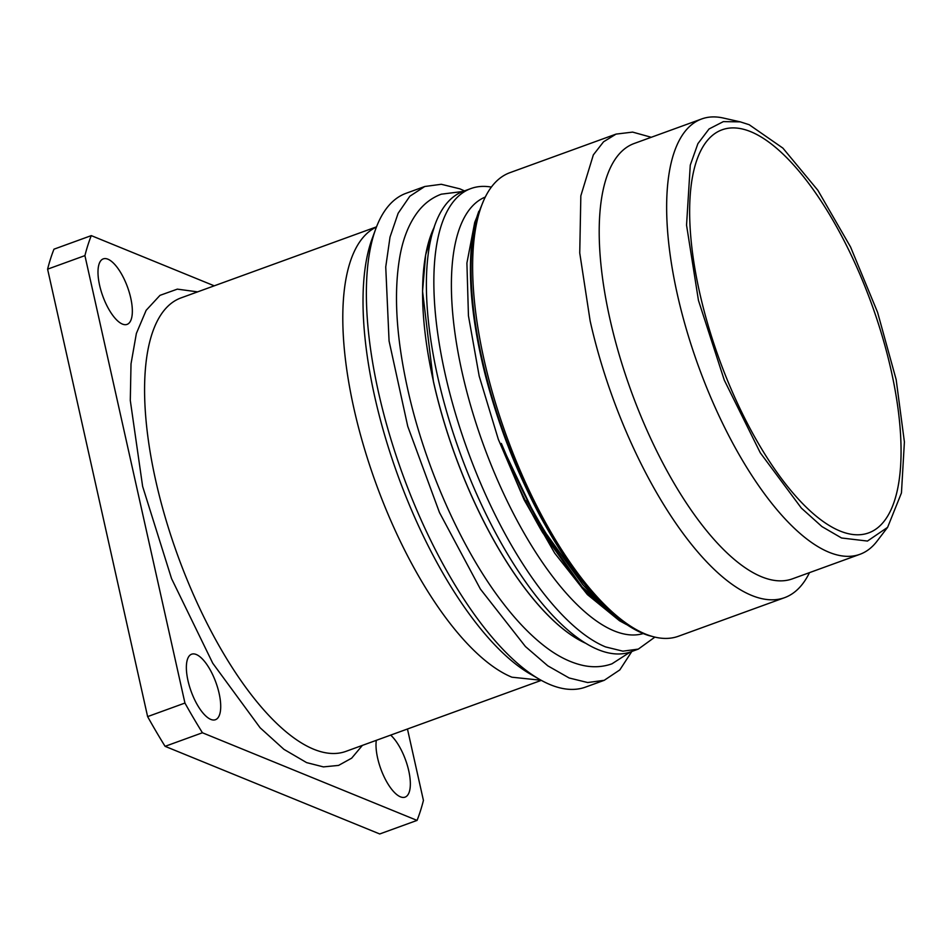 <?xml version="1.0" encoding="UTF-8"?>
<svg xmlns="http://www.w3.org/2000/svg" width="952" height="952" viewBox="0 0 952 952"><rect width="100%" height="100%" fill="white"/><g stroke="black" fill="none" stroke-linecap="round" stroke-linejoin="round"><path stroke-width="1.43" d="M147.619 716.606L47.6 269.166A359.213 135.719 -110 0 1 53.966 249.186L91.285 235.62A359.213 135.719 -110 0 0 84.918 255.612L184.938 703.052L147.619 716.606A359.213 135.719 -110 0 0 165.089 746.332L202.419 732.766L417.059 820.398L379.729 833.964L165.089 746.332M841.544 537.987L821.933 526.575L801.358 508.094L760.303 452.831L724.282 380.134L698.459 300.415L686.547 225.148L690.271 165.124L697.899 143.645L709.062 128.96L723.353 121.618L740.251 121.856L749.164 124.7L782.889 148.107L817.875 190.317L850.564 246.996L877.577 312.327L896.165 379.61L904.4 441.954L901.449 492.934L887.609 527.337L867.462 541.057L841.544 537.987M750.735 131.685A214.45 81.027 70 0 0 722.116 129.793A214.45 81.027 70 0 0 708.205 325.548A214.45 81.027 70 0 0 839.985 531.002A214.45 81.027 70 0 0 868.605 532.906A214.45 81.027 70 0 0 882.504 337.139A214.45 81.027 70 0 0 750.735 131.685M122.427 324.085A34.843 13.161 -110 0 1 101.007 290.693A34.843 13.161 -110 0 1 103.268 258.885A34.843 13.161 -110 0 1 107.921 259.194A34.843 13.161 -110 0 1 129.329 292.585A34.843 13.161 -110 0 1 127.068 324.394A34.843 13.161 -110 0 1 122.427 324.085M210.785 719.403A34.843 13.161 -110 0 1 189.377 686.011A34.843 13.161 -110 0 1 191.638 654.202A34.843 13.161 -110 0 1 196.279 654.512A34.843 13.161 -110 0 1 217.699 687.903A34.843 13.161 -110 0 1 215.438 719.712A34.843 13.161 -110 0 1 210.785 719.403M390.665 735.111A34.843 13.161 -110 0 1 408.587 770.085A34.843 13.161 -110 0 1 405.076 797.133A34.843 13.161 -110 0 1 400.423 796.824A34.843 13.161 -110 0 1 382.644 773.559A34.843 13.161 -110 0 1 376.302 740.335M417.059 820.398A359.213 135.719 -110 0 0 423.426 800.418L407.456 729.006M202.419 732.766A359.213 135.719 -110 0 1 184.938 703.052M47.6 269.166L84.918 255.612M214.248 285.826L91.285 235.62M424.77 186.497L406.111 193.28A262.704 99.258 70 0 0 375.85 228.611A262.704 99.258 70 0 0 402.553 474.096A262.704 99.258 70 0 0 539.677 679.442A262.704 99.258 70 0 0 550.506 684.774A262.704 99.258 70 0 0 585.563 687.094L604.222 680.311L587.693 682.536L569.165 677.991L547.817 665.841L525.433 646.539L480.367 589.038L439.467 512.509L407.742 426.317L389.07 340.983L385.738 266.953L390.022 237.084L398.138 213.272L409.848 196.231L424.77 186.497L441.312 184.283L459.828 188.829L464.481 190.9M631.842 651.454L619.823 669.899L604.222 680.311M434.207 227.183A235.87 89.119 70 0 0 433.469 381.562A235.87 89.119 70 0 0 585.337 643.064M654.893 637.114L638.304 649.109L630.843 651.822A245.009 92.57 -110 0 1 598.142 649.645A245.009 92.57 -110 0 1 447.595 414.917A245.009 92.57 -110 0 1 463.481 191.257L470.942 188.544A245.009 92.57 -110 0 1 491.363 187.092M638.304 649.109L622.882 651.168L605.615 646.932A245.009 92.57 -110 0 1 455.056 412.204A245.009 92.57 -110 0 1 470.942 188.544M643.243 633.556A232.145 87.715 -110 0 1 614.135 630.89A232.145 87.715 -110 0 1 471.978 410.157A232.145 87.715 -110 0 1 485.294 197.052M626.452 624.536L619.49 620.752L587.372 594.572L554.707 553.172L524.183 499.955L498.312 439.288L479.201 376.171L468.443 315.778L466.908 263.061L474.727 222.375L483.652 200.539M651.275 137.278L632.628 132.102L616.063 134.101L509.927 172.669A246.616 93.189 70 0 0 481.522 205.834A246.616 93.189 70 0 0 484.021 359.487A246.616 93.189 70 0 0 635.317 629.058L634.032 628.32A245.378 92.713 -110 0 1 578.269 574.829L551.029 534.988L544.984 524.731A245.378 92.713 70 0 0 633.211 628.617A245.378 92.713 70 0 0 643.326 633.592A245.378 92.713 70 0 0 648.728 635.543L652.989 636.626M621.347 621.811L582.469 588.503L542.58 532.525C525.873 503.989 512.128 474.298 501.347 443.442L506.583 455.734C518.412 483.818 531.597 509.772 546.162 533.608L583.338 585.313L606.614 609.221L633.211 628.617M544.984 524.731C533.596 505.191 516.781 469.348 508.273 446.512C499.026 423.235 487.817 387.571 481.998 361.201C468.824 303.878 466.349 250.745 477.333 215.604L478.796 211.296M621.299 621.025L582.005 586.813L543.556 532.287L526.789 500.216L545.425 532.846L582.803 584.695M578.269 574.829L551.351 534.655C537.261 510.938 524.314 484.473 514.33 460.173C500.93 427.876 490.339 394.89 482.569 361.201C468.622 300.725 467.599 246.651 477.892 215.961L481.522 205.834M635.317 629.058A246.616 93.189 70 0 0 678.395 636.257L784.519 597.689A246.616 93.189 70 0 0 809.486 572.64M616.063 134.101L603.544 141.8L593.346 154.879L580.839 195.815L579.744 252.982L590.145 320.919A246.616 93.189 70 0 0 784.519 597.689M887.609 527.337L877.066 541.141A231.61 87.513 -110 0 1 859.918 554.314A231.61 87.513 -110 0 1 829.013 552.255A231.61 87.513 -110 0 1 686.689 330.38A231.61 87.513 -110 0 1 701.707 118.952A231.61 87.513 -110 0 1 723.318 118.036L740.251 121.856M859.918 554.314L792.457 578.828A231.61 87.513 -110 0 1 761.552 576.769A231.61 87.513 -110 0 1 609.911 318.908A231.61 87.513 -110 0 1 634.246 143.466L701.707 118.952M434.302 226.921L425.639 254.922L422.557 291.276L433.422 381.585A235.87 89.119 70 0 0 585.587 643.219M362.403 745.38L351.657 758.173L338.567 765.408L323.43 766.895L306.615 762.611L283.922 749.343L260.122 727.78L212.76 663.246L171.55 578.602L142.633 486.424L130.293 400.447L131.019 363.854L136.374 333.426L146.156 310.304L159.984 295.358L177.346 289.134L197.6 291.871M541.319 680.359L345.909 751.378A241.261 91.154 -110 0 1 313.708 749.236A241.261 91.154 -110 0 1 165.458 518.102A241.261 91.154 -110 0 1 181.106 297.869L376.516 226.85M541.164 680.263L511.926 677.205A241.261 91.154 -110 0 1 364.83 449.963A241.261 91.154 -110 0 1 376.457 227.028M539.677 679.442L530.466 674.159A253.827 95.902 -110 0 1 397.972 475.75A253.827 95.902 -110 0 1 372.184 238.571L375.85 228.611M542.58 532.525L543.556 532.287M533.346 512.021L506.583 455.734M545.425 532.846L546.162 533.608M583.338 585.313L582.243 584.052M462.91 191.471L441.3 194.184C432.089 197.635 424.318 203.454 417.976 211.641C409.467 222.792 403.553 237.084 400.221 254.505C393.438 291.133 395.925 335.973 407.67 389.023C424.604 465.825 461.387 548.935 502.251 602.092C515.567 619.597 529.026 633.782 542.628 644.659C556.135 655.523 569.617 662.461 583.064 665.448C593.12 667.602 602.759 667.066 611.957 663.818L630.272 652.025"/></g></svg>

